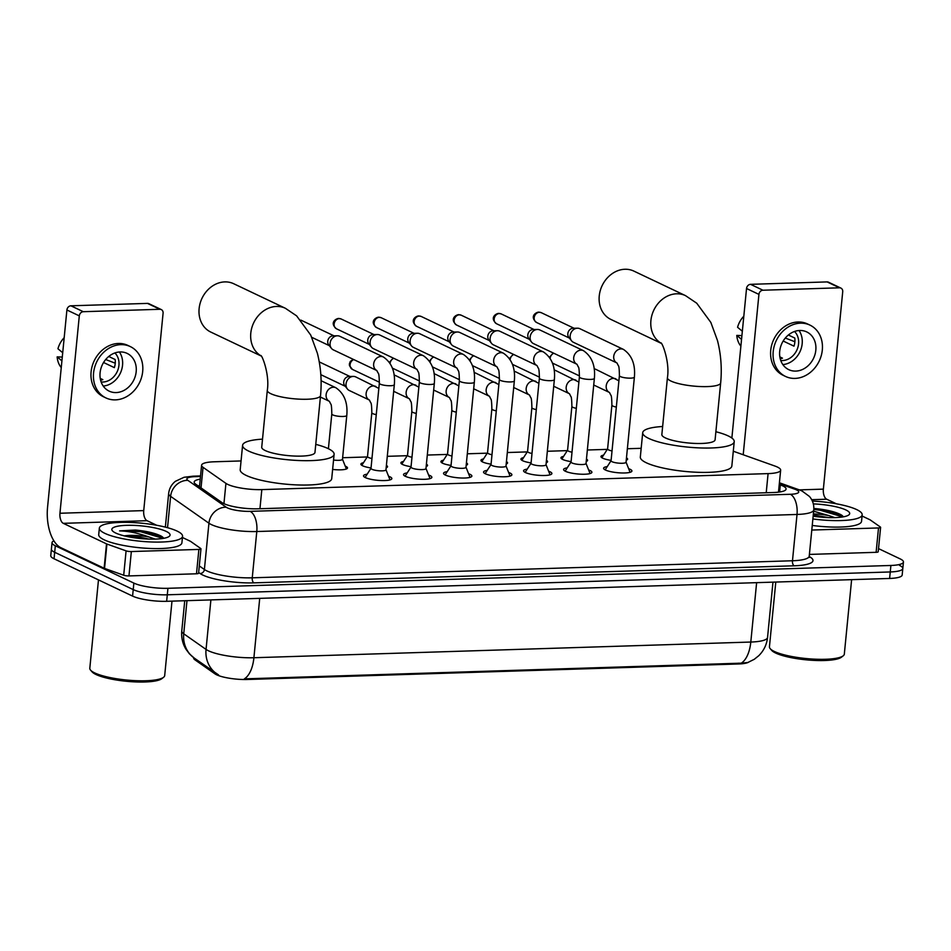 <?xml version="1.0" encoding="UTF-8"?>
<svg xmlns="http://www.w3.org/2000/svg" width="951" height="951" viewBox="0 0 951 951"><rect width="100%" height="100%" fill="white"/><g stroke="black" fill="none" stroke-linecap="round" stroke-linejoin="round"><path stroke-width="1.43" d="M611.101 460.367A13.373 2.901 -174.4 0 1 602.732 458.204A13.373 2.901 -174.4 0 1 600.973 456.539A13.373 2.901 -174.4 0 1 603.588 455.113M571.087 461.627A13.373 2.901 -174.4 0 1 562.719 459.476A13.373 2.901 -174.4 0 1 560.959 457.8A13.373 2.901 -174.4 0 1 563.574 456.373M531.086 462.899A13.373 2.901 -174.4 0 1 522.705 460.736A13.373 2.901 -174.4 0 1 520.946 459.06A13.373 2.901 -174.4 0 1 523.561 457.633M491.073 464.159A13.373 2.901 -174.4 0 1 482.692 461.996A13.373 2.901 -174.4 0 1 480.933 460.332A13.373 2.901 -174.4 0 1 483.548 458.905M451.059 465.419A13.373 2.901 -174.4 0 1 442.679 463.268A13.373 2.901 -174.4 0 1 440.919 461.592A13.373 2.901 -174.4 0 1 443.535 460.165M411.046 466.691A13.373 2.901 -174.4 0 1 402.665 464.528A13.373 2.901 -174.4 0 1 400.906 462.852A13.373 2.901 -174.4 0 1 403.521 461.425M371.033 467.951A13.373 2.901 -174.4 0 1 362.652 465.788A13.373 2.901 -174.4 0 1 360.905 464.124A13.373 2.901 -174.4 0 1 363.508 462.697M345.225 466.085A13.373 2.901 -174.4 0 1 345.76 466.323A13.373 2.901 -174.4 0 1 347.507 467.999A13.373 2.901 -174.4 0 1 332.624 469.425M628.635 468.665A14.229 3.079 -174.4 0 1 630.049 469.235A14.229 3.079 -174.4 0 1 631.916 471.018A14.229 3.079 -174.4 0 1 621.253 472.956A14.229 3.079 -174.4 0 1 605.466 470.02A14.229 3.079 -174.4 0 1 603.6 468.237A14.229 3.079 -174.4 0 1 607.273 466.572M588.621 469.925A14.229 3.079 -174.4 0 1 590.036 470.507A14.229 3.079 -174.4 0 1 591.902 472.278A14.229 3.079 -174.4 0 1 581.239 474.216A14.229 3.079 -174.4 0 1 565.453 471.28A14.229 3.079 -174.4 0 1 563.586 469.497A14.229 3.079 -174.4 0 1 567.26 467.833M548.608 471.185A14.229 3.079 -174.4 0 1 550.023 471.767A14.229 3.079 -174.4 0 1 551.889 473.539A14.229 3.079 -174.4 0 1 541.226 475.476A14.229 3.079 -174.4 0 1 525.439 472.54A14.229 3.079 -174.4 0 1 523.573 470.769A14.229 3.079 -174.4 0 1 527.246 469.093M508.607 472.457A14.229 3.079 -174.4 0 1 510.009 473.027A14.229 3.079 -174.4 0 1 511.876 474.811A14.229 3.079 -174.4 0 1 501.213 476.748A14.229 3.079 -174.4 0 1 485.426 473.812A14.229 3.079 -174.4 0 1 483.56 472.029A14.229 3.079 -174.4 0 1 487.233 470.365M468.593 473.717A14.229 3.079 -174.4 0 1 469.996 474.299A14.229 3.079 -174.4 0 1 471.874 476.071A14.229 3.079 -174.4 0 1 461.199 478.008A14.229 3.079 -174.4 0 1 445.413 475.072A14.229 3.079 -174.4 0 1 443.546 473.289A14.229 3.079 -174.4 0 1 447.22 471.625M428.58 474.989A14.229 3.079 -174.4 0 1 429.995 475.559A14.229 3.079 -174.4 0 1 431.861 477.331A14.229 3.079 -174.4 0 1 421.186 479.268A14.229 3.079 -174.4 0 1 405.399 476.332A14.229 3.079 -174.4 0 1 403.533 474.561A14.229 3.079 -174.4 0 1 407.206 472.885M388.567 476.249A14.229 3.079 -174.4 0 1 389.981 476.82A14.229 3.079 -174.4 0 1 391.848 478.603A14.229 3.079 -174.4 0 1 381.185 480.54A14.229 3.079 -174.4 0 1 365.386 477.604A14.229 3.079 -174.4 0 1 363.52 475.821A14.229 3.079 -174.4 0 1 367.193 474.157M241.067 460.938L214.141 461.794A25.083 5.433 5.6 0 0 201.588 465.241A25.083 5.433 5.6 0 0 203.05 467.333L225.934 483.37A25.083 5.433 5.6 0 0 227.753 484.404A25.083 5.433 5.6 0 0 261.822 489.61L768.087 473.61A25.083 5.433 5.6 0 0 780.652 470.163A25.083 5.433 5.6 0 0 774.875 466.026L733.292 451.226M193.671 657.664L193.647 657.961A22.574 4.886 5.6 0 0 194.967 659.851L214.985 673.879A22.574 4.886 5.6 0 0 216.638 674.806A22.574 4.886 5.6 0 0 247.296 679.49L738.416 663.976A22.574 4.886 5.6 0 0 748.544 662.229M641.188 448.301L627.363 448.741M607.297 449.371L587.349 450.001M567.283 450.631L547.336 451.261M527.27 451.903L507.323 452.533M487.257 453.163L467.321 453.793M447.243 454.423L427.308 455.053M407.23 455.695L387.295 456.325M367.217 456.955L342.633 457.728M386.403 465.396A13.373 2.901 -174.4 0 1 387.521 466.727A13.373 2.901 -174.4 0 1 386.165 467.821M426.417 464.136A13.373 2.901 -174.4 0 1 427.534 465.467A13.373 2.901 -174.4 0 1 426.179 466.561M466.43 462.864A13.373 2.901 -174.4 0 1 467.547 464.207A13.373 2.901 -174.4 0 1 466.192 465.301M506.443 461.604A13.373 2.901 -174.4 0 1 507.561 462.935A13.373 2.901 -174.4 0 1 506.205 464.029M546.456 460.343A13.373 2.901 -174.4 0 1 547.574 461.675A13.373 2.901 -174.4 0 1 546.219 462.768M586.458 459.071A13.373 2.901 -174.4 0 1 587.587 460.415A13.373 2.901 -174.4 0 1 586.22 461.497M626.471 457.811A13.373 2.901 -174.4 0 1 627.601 459.143A13.373 2.901 -174.4 0 1 626.233 460.236M186.978 600.663L183.733 633.782A29.255 26.664 125 0 0 194.266 658.092L189.392 653.801L185.944 649.224C182.592 643.601 181.201 637.527 181.772 630.988A33.44 7.239 5.6 0 0 183.733 633.782L206.046 649.414A33.44 7.239 5.6 0 0 208.471 650.793A33.44 7.239 5.6 0 0 253.905 657.735A29.255 14.717 88.2 0 1 244.348 678.871L741.245 663.168L747.843 662.49L754.286 659.293L758.779 655.691C763.843 650.65 766.768 644.564 767.552 637.443L772.973 582.143M194.266 658.092L218.564 674.925M899.515 565.381A25.083 5.433 -174.4 0 1 902.808 568.52A25.083 5.433 -174.4 0 1 890.255 571.955L167.293 594.803A25.083 5.433 -174.4 0 1 133.223 589.596L54.682 552.281A25.083 5.433 -174.4 0 1 51.39 549.155A25.083 5.433 -174.4 0 0 54.682 552.281L133.223 589.596A25.083 5.433 -174.4 0 0 167.293 594.803L890.255 571.955A25.083 5.433 -174.4 0 0 902.808 568.52L902.178 575.01A25.083 5.433 -174.4 0 1 889.613 578.458L166.651 601.305A25.083 5.433 -174.4 0 1 132.581 596.099L54.052 558.784A25.083 5.433 -174.4 0 1 50.76 555.657L52.032 542.652A25.083 5.433 -174.4 0 1 53.91 540.869M210.896 599.903L206.046 649.414A29.255 26.664 125 0 0 216.662 673.783L216.638 673.772A29.255 26.664 125 0 0 216.709 673.819M200.221 479.149A25.083 5.433 5.6 0 0 194.17 482.026A25.083 5.433 5.6 0 0 195.644 484.13L221.952 502.568A25.083 5.433 5.6 0 0 223.782 503.59A25.083 5.433 5.6 0 0 257.852 508.797L773.52 492.511A25.083 5.433 5.6 0 0 786.085 489.064A25.083 5.433 5.6 0 0 780.307 484.915L779.238 484.546M878.522 548.608L900.157 558.891A25.083 5.433 -174.4 0 1 903.45 562.017A25.083 5.433 -174.4 0 1 890.897 565.465L167.935 588.3A25.083 5.433 -174.4 0 1 133.865 583.094L55.324 545.791A25.083 5.433 -174.4 0 1 52.032 542.652M778.607 491.037L779.665 491.417A25.083 5.433 -174.4 0 1 780.747 491.822M198.188 485.902A25.083 5.433 -174.4 0 1 199.579 485.652M135.161 531.038A33.44 7.239 -174.4 0 1 152.469 533.071M198.878 549.416A4.184 0.903 5.6 0 0 200.97 548.846L198.581 573.215A4.184 0.903 -174.4 0 1 196.488 573.786L198.878 549.416L131.345 551.556L128.956 575.926A4.184 0.903 -174.4 0 1 123.701 575.224L104.539 568.413A4.184 0.903 -174.4 0 1 104.123 568.234L60.9 547.705A33.44 16.809 88.2 0 1 47.55 507.358L66.903 309.978A4.184 3.495 -64.6 0 1 70.909 305.806L83.319 311.702A4.184 3.495 115.4 0 0 79.302 315.875L59.949 513.255A8.357 4.208 -91.8 0 0 63.289 523.335L106.512 543.865A4.184 0.903 5.6 0 0 106.928 544.043L126.091 550.855A4.184 0.903 5.6 0 0 131.345 551.556M196.488 573.786L128.956 575.926M156.701 525.273L147.072 520.696A8.357 4.208 -91.8 0 1 143.732 510.604L163.085 313.224A4.184 3.495 115.4 0 0 161.266 309.562A4.184 3.495 115.4 0 0 159.875 309.277L147.464 303.393L70.909 305.806M147.464 303.393A4.184 3.495 -64.6 0 1 148.867 303.678L161.266 309.562M159.875 309.277L83.319 311.702M200.97 548.846A4.184 0.903 5.6 0 0 200.732 548.501L190.592 541.392A4.184 0.903 5.6 0 0 190.295 541.226L182.437 537.493M120.123 351.953A20.898 17.487 115.4 0 0 100.854 368.726A20.898 17.487 115.4 0 0 109.163 391.134A20.898 17.487 115.4 0 0 116.141 392.573A20.898 17.487 115.4 0 0 135.411 375.8A20.898 17.487 115.4 0 0 127.101 353.38A20.898 17.487 115.4 0 0 120.123 351.953M62.29 357.065L57.143 356.875L61.91 360.857M101.127 381.957A16.714 13.992 115.4 0 0 102.898 382.029A16.714 13.992 115.4 0 0 117.544 370.842A16.714 13.992 115.4 0 0 114.905 352.952M130.323 346.592L127.85 345.403A28.423 23.787 115.4 0 0 118.364 343.466A28.423 23.787 115.4 0 0 92.152 366.266A28.423 23.787 115.4 0 0 103.457 396.757L105.93 397.934A28.423 23.787 115.4 0 0 115.428 399.872A28.423 23.787 115.4 0 0 141.64 377.071A28.423 23.787 115.4 0 0 130.323 346.592A28.423 23.787 115.4 0 0 120.836 344.642A28.423 23.787 115.4 0 0 94.624 367.443A28.423 23.787 115.4 0 0 105.93 397.934M115.249 363.199L105.68 359.526M57.143 356.875A21.73 18.188 115.4 0 0 61.256 367.621M64.192 337.688A21.73 18.188 115.4 0 0 57.94 348.755L62.707 352.726M100.224 378.391L102.839 379.627A16.714 13.992 -64.6 0 1 100.58 380.138M103.552 362.497L114.358 367.633A16.714 13.992 -64.6 0 0 115.154 359.514L108.759 356.47M103.219 386.047A20.898 17.487 115.4 0 0 120.29 373.279A20.898 17.487 115.4 0 0 119.398 351.989M171.988 601.127L164.689 675.59A37.624 8.143 -174.4 0 1 163.584 677.29L161.813 678.681A35.948 7.774 -174.4 0 1 131.999 681.736A35.948 7.774 -174.4 0 1 96.039 674.521A35.948 7.774 -174.4 0 1 92.045 671.834L90.571 670.134A37.624 8.143 -174.4 0 1 89.81 668.244L98.476 579.896M163.584 677.29A37.624 8.143 -174.4 0 1 132.391 680.5A37.624 8.143 -174.4 0 1 94.755 672.939A37.624 8.143 -174.4 0 1 90.571 670.134M177.064 531.062A41.796 9.046 -174.4 0 1 182.556 536.281A41.796 9.046 -174.4 0 1 151.221 541.975A41.796 9.046 -174.4 0 1 104.836 533.345A41.796 9.046 -174.4 0 1 99.356 528.126A41.796 9.046 -174.4 0 1 130.691 522.444A41.796 9.046 -174.4 0 1 177.064 531.062M182.556 536.281L181.914 542.783A41.796 9.046 -174.4 0 1 150.579 548.477A41.796 9.046 -174.4 0 1 104.206 539.847A41.796 9.046 -174.4 0 1 98.714 534.628L99.356 528.126M163.917 538.266L161.539 536.293C155.584 533.214 146.858 531.122 135.375 530.04L119.588 530.884C128.468 531.086 138.382 533.154 149.343 537.113A20.898 4.529 -174.4 0 0 124.391 535.889M115.677 533.012A29.255 6.336 -174.4 0 1 112.42 530.824A29.255 6.336 -174.4 0 1 130.667 525.297A29.255 6.336 -174.4 0 1 166.235 531.407A29.255 6.336 -174.4 0 1 169.207 536.388A29.255 6.336 -174.4 0 1 144.944 538.884A29.255 6.336 -174.4 0 1 115.677 533.012M148.879 539.074L140.094 537.244L125.496 536.162M155.203 539.086L149.343 537.113M162.609 536.982L140.653 530.682L135.375 530.04M163.156 538.397L140.558 531.692L119.588 530.884M260.99 355.84A26.747 22.384 -64.6 0 1 252.051 326.989A26.747 22.384 -64.6 0 1 276.456 306.448A26.747 22.384 -64.6 0 1 285.383 308.279L233.708 283.731A26.747 22.384 115.4 0 0 224.781 281.9A26.747 22.384 115.4 0 0 200.114 303.357A26.747 22.384 115.4 0 0 210.753 332.054L261.085 355.971M260.717 355.519C261.965 354.58 269.858 374.658 267.302 390.35L261.727 447.208A26.747 5.789 5.6 0 0 265.234 450.548A26.747 5.789 5.6 0 0 294.917 456.064A26.747 5.789 5.6 0 0 314.971 452.426L320.546 395.568C321.913 381.078 320.856 366.955 317.361 353.19L310.727 335.073L296.617 315.863L285.383 308.279M315.768 444.367A45.981 9.95 -174.4 0 1 328.071 448.563A45.981 9.95 -174.4 0 1 334.11 454.305A45.981 9.95 -174.4 0 1 299.648 460.557A45.981 9.95 -174.4 0 1 248.627 451.071A45.981 9.95 -174.4 0 1 242.588 445.33A45.981 9.95 -174.4 0 1 262.512 439.148M334.11 454.305L331.721 478.674A45.981 9.95 -174.4 0 1 297.259 484.927A45.981 9.95 -174.4 0 1 246.238 475.441A45.981 9.95 -174.4 0 1 240.199 469.699L242.588 445.33M661.111 343.204A26.747 22.384 -64.6 0 1 652.172 314.341A26.747 22.384 -64.6 0 1 676.577 293.8A26.747 22.384 -64.6 0 1 685.505 295.63L633.83 271.083A26.747 22.384 115.4 0 0 624.902 269.264A26.747 22.384 115.4 0 0 600.236 290.721A26.747 22.384 115.4 0 0 610.875 319.417L661.207 343.323M660.838 342.883C662.086 341.944 669.98 362.022 667.424 377.702L661.848 434.559A26.747 5.789 5.6 0 0 665.355 437.9A26.747 5.789 5.6 0 0 695.038 443.428A26.747 5.789 5.6 0 0 715.093 439.778L720.668 382.92C722.035 368.429 720.977 354.307 717.482 340.553L710.849 322.437L696.738 303.214L685.505 295.63M715.889 431.73A45.981 9.95 -174.4 0 1 728.193 435.915A45.981 9.95 -174.4 0 1 734.231 441.656A45.981 9.95 -174.4 0 1 699.77 447.921A45.981 9.95 -174.4 0 1 648.748 438.423A45.981 9.95 -174.4 0 1 642.71 432.681A45.981 9.95 -174.4 0 1 662.633 426.512M734.231 441.656L731.842 466.026A45.981 9.95 -174.4 0 1 697.38 472.278A45.981 9.95 -174.4 0 1 646.359 462.792A45.981 9.95 -174.4 0 1 640.32 457.051L642.71 432.681M389.993 479.886A12.541 2.71 5.6 0 0 389.958 479.756L385.975 469.735M371.984 469.295A7.525 1.629 5.6 0 0 380.329 470.852A7.525 1.629 5.6 0 0 385.963 469.818L394.32 384.703A7.525 1.629 5.6 0 1 390.944 385.714A7.525 1.629 5.6 0 1 380.329 384.168A7.525 1.629 5.6 0 1 379.342 383.229L370.997 468.356A7.525 1.629 5.6 0 0 371.984 469.295M376.929 370.593L333.361 349.885A7.525 6.3 -64.6 0 1 331.423 348.339A7.525 6.3 -64.6 0 1 330.08 343.299A7.525 6.3 -64.6 0 1 337.296 335.786A7.525 6.3 -64.6 0 1 337.391 335.786A7.525 6.3 -64.6 0 1 339.816 336.297L383.384 356.994C391.8 362.771 395.45 372.007 394.32 384.703M331.423 348.339L328.725 344.916A5.433 4.553 -64.6 0 1 327.75 341.278A5.433 4.553 -64.6 0 1 332.969 335.846A5.433 4.553 -64.6 0 1 333.04 335.846L337.391 335.786M370.997 468.261L365.148 477.319A12.541 2.71 5.6 0 0 365.089 477.45M430.007 478.626A12.541 2.71 5.6 0 0 429.971 478.484L425.989 468.474M411.997 468.035A7.525 1.629 5.6 0 0 420.342 469.58A7.525 1.629 5.6 0 0 425.977 468.558L434.322 383.431A7.525 1.629 5.6 0 1 430.958 384.454A7.525 1.629 5.6 0 1 420.342 382.908A7.525 1.629 5.6 0 1 419.355 381.969L411.01 467.096A7.525 1.629 5.6 0 0 411.997 468.035M416.752 369.238L373.363 348.625A7.525 6.3 -64.6 0 1 371.437 347.079A7.525 6.3 -64.6 0 1 370.094 342.039A7.525 6.3 -64.6 0 1 377.309 334.514A7.525 6.3 -64.6 0 1 377.404 334.514A7.525 6.3 -64.6 0 1 379.829 335.037L423.397 355.733C431.813 361.499 435.463 370.735 434.322 383.431M371.437 347.079L368.738 343.656A5.433 4.553 -64.6 0 1 367.764 340.018A5.433 4.553 -64.6 0 1 372.982 334.586A5.433 4.553 -64.6 0 1 373.042 334.586L377.404 334.514M411.01 467L405.162 476.059A12.541 2.71 5.6 0 0 405.102 476.189M470.02 477.366A12.541 2.71 5.6 0 0 469.984 477.224L466.002 467.203M452.01 466.763A7.525 1.629 5.6 0 0 460.355 468.32A7.525 1.629 5.6 0 0 465.99 467.298L474.335 382.171A7.525 1.629 5.6 0 1 470.971 383.182A7.525 1.629 5.6 0 1 460.355 381.636A7.525 1.629 5.6 0 1 459.369 380.697L451.012 465.824A7.525 1.629 5.6 0 0 452.01 466.763M463.41 354.473A7.525 6.3 -64.6 0 0 461.294 353.95A7.525 6.3 -64.6 0 0 460.89 353.95A7.525 6.3 -64.6 0 0 453.996 359.87A7.525 6.3 -64.6 0 0 456.753 367.966L413.376 347.365A7.525 6.3 -64.6 0 1 411.45 345.819A7.525 6.3 -64.6 0 1 410.107 340.767A7.525 6.3 -64.6 0 1 417.323 333.254A7.525 6.3 -64.6 0 1 417.418 333.254A7.525 6.3 -64.6 0 1 419.831 333.765L463.41 354.461C471.827 360.239 475.476 369.475 474.335 382.171M411.45 345.819L408.752 342.396A5.433 4.553 -64.6 0 1 407.777 338.746A5.433 4.553 -64.6 0 1 412.996 333.325A5.433 4.553 -64.6 0 1 413.055 333.325L417.418 333.254M451.024 465.74L445.175 474.787A12.541 2.71 5.6 0 0 445.104 474.918M510.033 476.094A12.541 2.71 5.6 0 0 509.998 475.964L506.015 465.942M492.012 465.503A7.525 1.629 5.6 0 0 500.369 467.06A7.525 1.629 5.6 0 0 506.003 466.026L514.348 380.911A7.525 1.629 5.6 0 1 510.984 381.922A7.525 1.629 5.6 0 1 500.369 380.376A7.525 1.629 5.6 0 1 499.37 379.437L491.025 464.563A7.525 1.629 5.6 0 0 492.012 465.503M496.779 366.706L453.389 346.093A7.525 6.3 -64.6 0 1 451.463 344.547A7.525 6.3 -64.6 0 1 450.12 339.507A7.525 6.3 -64.6 0 1 457.336 331.994A7.525 6.3 -64.6 0 1 457.431 331.994A7.525 6.3 -64.6 0 1 459.844 332.505L503.412 353.201C511.84 358.979 515.49 368.215 514.348 380.911M451.463 344.547L448.765 341.124A5.433 4.553 -64.6 0 1 447.79 337.486A5.433 4.553 -64.6 0 1 453.009 332.054A5.433 4.553 -64.6 0 1 453.068 332.054L457.431 331.994M491.037 464.468L485.188 473.527A12.541 2.71 5.6 0 0 485.117 473.657M550.047 474.834A12.541 2.71 5.6 0 0 550.011 474.692L546.029 464.67M532.025 464.243A7.525 1.629 5.6 0 0 540.382 465.788A7.525 1.629 5.6 0 0 546.017 464.766L554.362 379.639A7.525 1.629 5.6 0 1 550.998 380.662A7.525 1.629 5.6 0 1 540.37 379.116A7.525 1.629 5.6 0 1 539.383 378.177L531.038 463.303A7.525 1.629 5.6 0 0 532.025 464.243M543.425 351.941A7.525 6.3 -64.6 0 0 541.321 351.43A7.525 6.3 -64.6 0 0 540.917 351.43A7.525 6.3 -64.6 0 0 534.01 357.338A7.525 6.3 -64.6 0 0 536.78 365.434L493.403 344.833A7.525 6.3 -64.6 0 1 491.477 343.287A7.525 6.3 -64.6 0 1 490.134 338.247A7.525 6.3 -64.6 0 1 497.349 330.722A7.525 6.3 -64.6 0 1 497.444 330.722A7.525 6.3 -64.6 0 1 499.857 331.245L543.425 351.941C551.853 357.707 555.503 366.943 554.362 379.639M491.477 343.287L488.778 339.864A5.433 4.553 -64.6 0 1 487.804 336.226A5.433 4.553 -64.6 0 1 493.01 330.793A5.433 4.553 -64.6 0 1 493.082 330.793L497.444 330.722M531.05 463.208L525.202 472.267A12.541 2.71 5.6 0 0 525.13 472.397M590.06 473.574A12.541 2.71 5.6 0 0 590.012 473.432L586.042 463.41M572.038 462.971A7.525 1.629 5.6 0 0 580.383 464.528A7.525 1.629 5.6 0 0 586.03 463.506L594.375 378.379A7.525 1.629 5.6 0 1 591.011 379.39A7.525 1.629 5.6 0 1 580.383 377.844A7.525 1.629 5.6 0 1 579.397 376.905L571.052 462.031A7.525 1.629 5.6 0 0 572.038 462.971M583.438 350.669A7.525 6.3 -64.6 0 0 581.334 350.158A7.525 6.3 -64.6 0 0 580.93 350.158A7.525 6.3 -64.6 0 0 574.024 356.078A7.525 6.3 -64.6 0 0 576.793 364.174L533.416 343.573A7.525 6.3 -64.6 0 1 531.49 342.015A7.525 6.3 -64.6 0 1 530.147 336.975A7.525 6.3 -64.6 0 1 537.363 329.462A7.525 6.3 -64.6 0 1 537.458 329.462A7.525 6.3 -64.6 0 1 539.871 329.973L583.438 350.669C591.867 356.447 595.516 365.683 594.375 378.379M531.49 342.015L528.792 338.604A5.433 4.553 -64.6 0 1 527.817 334.954A5.433 4.553 -64.6 0 1 533.024 329.533A5.433 4.553 -64.6 0 1 533.095 329.533L537.458 329.462M571.064 461.948L565.215 470.995A12.541 2.71 5.6 0 0 565.144 471.125M630.073 472.302A12.541 2.71 5.6 0 0 630.026 472.171L626.055 462.15M612.052 461.71A7.525 1.629 5.6 0 0 620.397 463.256A7.525 1.629 5.6 0 0 626.043 462.234L634.388 377.119A7.525 1.629 5.6 0 1 631.024 378.129A7.525 1.629 5.6 0 1 620.397 376.584A7.525 1.629 5.6 0 1 619.41 375.645L611.065 460.771A7.525 1.629 5.6 0 0 612.052 461.71M616.819 362.913L573.429 342.301A7.525 6.3 -64.6 0 1 571.503 340.755A7.525 6.3 -64.6 0 1 570.16 335.715A7.525 6.3 -64.6 0 1 577.376 328.202A7.525 6.3 -64.6 0 1 577.471 328.202A7.525 6.3 -64.6 0 1 579.884 328.713L623.452 349.409C631.88 355.187 635.518 364.423 634.388 377.119M571.503 340.755L568.793 337.332A5.433 4.553 -64.6 0 1 567.83 333.694A5.433 4.553 -64.6 0 1 573.037 328.261A5.433 4.553 -64.6 0 1 573.108 328.261L577.471 328.202M611.077 460.676L605.228 469.735A12.541 2.71 5.6 0 0 605.157 469.865M333.551 460.034A7.525 1.629 5.6 0 0 342.479 459.297L346.782 415.444A7.525 1.629 5.6 0 1 343.418 416.455A7.525 1.629 5.6 0 1 332.791 414.909A7.525 1.629 5.6 0 1 331.804 413.97C331.697 407.42 331.328 404.092 330.698 403.961L329.391 401.334M367.585 456.397A7.525 1.629 5.6 0 0 367.514 456.563A7.525 1.629 5.6 0 0 368.512 457.514A7.525 1.629 5.6 0 0 371.96 458.513M375.859 386.475A7.525 6.3 -64.6 0 0 373.755 385.963A7.525 6.3 -64.6 0 0 373.351 385.963A7.525 6.3 -64.6 0 0 366.444 391.871A7.525 6.3 -64.6 0 0 369.214 399.967L349.314 390.516A7.525 6.3 -64.6 0 1 347.388 388.971A7.525 6.3 -64.6 0 1 346.045 383.931A7.525 6.3 -64.6 0 1 353.261 376.418A7.525 6.3 -64.6 0 1 353.356 376.418A7.525 6.3 -64.6 0 1 355.769 376.929L378.831 388.388M347.388 388.971L344.69 385.547A5.433 4.553 -64.6 0 1 343.715 381.91A5.433 4.553 -64.6 0 1 348.934 376.477A5.433 4.553 -64.6 0 1 348.993 376.477L353.356 376.418M407.599 455.125A7.525 1.629 5.6 0 0 407.527 455.303A7.525 1.629 5.6 0 0 408.514 456.242A7.525 1.629 5.6 0 0 411.973 457.253M394.106 375.181A7.525 6.3 -64.6 0 1 395.782 375.669L418.844 387.128M447.612 453.865A7.525 1.629 5.6 0 0 447.541 454.043A7.525 1.629 5.6 0 0 448.527 454.982A7.525 1.629 5.6 0 0 451.987 455.981M434.12 373.921A7.525 6.3 -64.6 0 1 435.796 374.397L458.858 385.868M487.625 452.605A7.525 1.629 5.6 0 0 487.554 452.771A7.525 1.629 5.6 0 0 488.541 453.71A7.525 1.629 5.6 0 0 492 454.721M474.133 372.661A7.525 6.3 -64.6 0 1 475.809 373.137L498.871 384.596M527.627 451.333A7.525 1.629 5.6 0 0 527.567 451.511A7.525 1.629 5.6 0 0 528.554 452.45A7.525 1.629 5.6 0 0 532.001 453.461M514.146 371.389A7.525 6.3 -64.6 0 1 515.822 371.877L538.884 383.336M567.64 450.073A7.525 1.629 5.6 0 0 567.581 450.251A7.525 1.629 5.6 0 0 568.567 451.19A7.525 1.629 5.6 0 0 572.015 452.189M554.16 370.129A7.525 6.3 -64.6 0 1 555.836 370.605L578.897 382.076M607.653 448.813A7.525 1.629 5.6 0 0 607.594 448.979A7.525 1.629 5.6 0 0 608.581 449.918A7.525 1.629 5.6 0 0 612.028 450.929M594.173 368.869A7.525 6.3 -64.6 0 1 595.849 369.345L618.911 380.804M814.781 509.57A33.44 7.239 -174.4 0 1 832.101 511.602M878.51 527.948A4.184 0.903 5.6 0 0 880.602 527.377L878.213 551.746A4.184 0.903 -174.4 0 1 876.121 552.317L878.51 527.948L811.785 530.052M876.121 552.317L809.396 554.421M731.866 438.054L746.535 288.51A4.184 3.495 -64.6 0 1 750.541 284.337L762.94 290.221A4.184 3.495 115.4 0 0 758.934 294.394L743.207 454.756M836.333 503.792L826.692 499.216A8.357 4.208 -91.8 0 1 823.364 489.135L842.717 291.755A4.184 3.495 115.4 0 0 840.898 288.094A4.184 3.495 115.4 0 0 839.495 287.808L827.097 281.912L750.541 284.337M827.097 281.912A4.184 3.495 -64.6 0 1 828.499 282.197L840.898 288.094M839.495 287.808L762.94 290.221M880.602 527.377A4.184 0.903 5.6 0 0 880.364 527.02L870.224 519.924A4.184 0.903 5.6 0 0 869.915 519.745L862.058 516.013M799.755 330.484A20.898 17.487 115.4 0 0 780.474 347.246A20.898 17.487 115.4 0 0 788.795 369.666A20.898 17.487 115.4 0 0 795.773 371.092A20.898 17.487 115.4 0 0 815.043 354.331A20.898 17.487 115.4 0 0 806.721 331.911A20.898 17.487 115.4 0 0 799.755 330.484M741.911 335.596L736.775 335.406L741.542 339.376M780.759 360.488A16.714 13.992 115.4 0 0 782.53 360.548A16.714 13.992 115.4 0 0 797.176 349.362A16.714 13.992 115.4 0 0 794.537 331.483M809.955 325.111L807.47 323.934A28.423 23.787 115.4 0 0 797.984 321.997A28.423 23.787 115.4 0 0 771.772 344.797A28.423 23.787 115.4 0 0 783.089 375.276L785.562 376.465A28.423 23.787 115.4 0 0 795.048 378.403A28.423 23.787 115.4 0 0 821.26 355.603A28.423 23.787 115.4 0 0 809.955 325.111A28.423 23.787 115.4 0 0 800.469 323.174A28.423 23.787 115.4 0 0 774.257 345.974A28.423 23.787 115.4 0 0 785.562 376.465M794.87 341.73L785.312 338.057M736.775 335.406A21.73 18.188 115.4 0 0 740.877 346.14M743.813 316.207A21.73 18.188 115.4 0 0 737.572 327.275L742.339 331.257M779.856 356.91L782.471 358.158A16.714 13.992 -64.6 0 1 780.2 358.67M783.184 341.029L793.99 346.164A16.714 13.992 -64.6 0 0 794.786 338.033L788.379 335.002M782.851 364.578A20.898 17.487 115.4 0 0 799.922 351.811A20.898 17.487 115.4 0 0 799.03 330.52M851.62 579.658L844.322 654.11A37.624 8.143 -174.4 0 1 843.216 655.821L841.433 657.2A35.948 7.774 -174.4 0 1 811.631 660.267A35.948 7.774 -174.4 0 1 775.671 653.052A35.948 7.774 -174.4 0 1 771.665 650.365L770.203 648.665A37.624 8.143 -174.4 0 1 769.442 646.775L775.79 582.06M843.216 655.821A37.624 8.143 -174.4 0 1 812.011 659.019A37.624 8.143 -174.4 0 1 774.376 651.471A37.624 8.143 -174.4 0 1 770.203 648.665M812.356 501.058A41.796 9.046 -174.4 0 1 856.696 509.593A41.796 9.046 -174.4 0 1 862.177 514.812A41.796 9.046 -174.4 0 1 812.879 518.949M862.177 514.812L861.547 521.314A41.796 9.046 -174.4 0 1 812.237 525.439M813.64 511.198L828.963 515.632A20.898 4.529 -174.4 0 0 813.367 513.932M813.331 503.899A29.255 6.336 -174.4 0 1 845.855 509.938A29.255 6.336 -174.4 0 1 848.839 514.919A29.255 6.336 -174.4 0 1 813.153 516.191M843.549 516.797L841.171 514.824C835.216 511.733 826.49 509.653 814.995 508.559L820.285 509.201L842.241 515.501M828.499 517.594L813.271 514.978M834.823 517.617L828.963 515.632M842.776 516.928L820.19 510.223L813.806 509.474M223.937 503.673L225.934 483.37M214.985 673.879L215.104 672.69M194.967 659.851L195.086 658.663M738.416 663.976L738.499 663.168M247.296 679.49L247.367 678.693M259.944 508.737L261.822 489.61M201.03 487.899L203.05 467.333M766.221 492.737L768.087 473.61M741.245 663.168A29.255 14.717 -91.8 0 0 750.803 642.044A33.44 7.239 5.6 0 0 767.552 637.443M259.718 598.357L253.905 657.735L750.803 642.044L756.627 582.654M889.613 578.458L890.897 565.465M166.651 601.305L167.935 588.3M132.581 596.099L133.865 583.094M54.052 558.784L55.324 545.791M200.483 476.475L195.252 476.641A16.714 3.614 5.6 0 0 187.858 480.338L226.183 507.192A16.714 3.614 5.6 0 0 227.408 507.882A16.714 3.614 5.6 0 0 250.113 511.353L790.352 494.282A16.714 3.614 5.6 0 0 796.534 489.896A16.714 3.614 5.6 0 0 794.87 489.218L779.321 483.69M794.87 489.218A16.714 12.315 109.6 0 1 798.888 489.717L802.109 491.037L809.444 496.458C812.725 500.321 814.163 504.791 813.771 509.867A33.44 7.239 -174.4 0 1 797.021 514.455L256.794 531.526A33.44 7.239 -174.4 0 1 211.36 524.583A33.44 7.239 -174.4 0 1 208.935 523.205L204.394 569.506A33.44 7.239 5.6 0 0 206.831 570.885A33.44 7.239 5.6 0 0 252.253 577.816L792.48 560.757A33.44 7.239 5.6 0 0 809.23 556.157L809.491 557.429L808.944 556.953M809.218 556.525A37.624 8.143 -174.4 0 1 794.156 565.797L253.917 582.868A4.184 2.104 88.2 0 1 252.253 577.816L256.794 531.526A16.714 8.404 -91.8 0 0 250.113 511.353M253.917 582.868A37.624 8.143 -174.4 0 1 202.813 575.058A37.624 8.143 -174.4 0 1 200.079 573.501L198.652 572.502M226.183 507.192A16.714 15.24 125 0 0 208.935 523.205L170.609 496.351L167.531 527.698M187.858 480.338A16.714 15.24 125 0 0 170.609 496.351A33.44 7.239 -174.4 0 1 168.648 493.557L165.355 527.127M199.306 565.928L204.394 569.506A4.184 3.804 -55 0 1 200.079 573.501M790.352 494.282A16.714 8.404 -91.8 0 1 797.021 514.455L792.48 560.757A4.184 2.104 88.2 0 0 794.156 565.797M195.252 476.641A16.714 8.404 -91.8 0 0 193.136 476.178L184.042 477.283L175.436 481.289C171.501 484.439 169.242 488.529 168.648 493.557M779.665 491.417L780.307 484.915M143.732 510.604L59.949 513.255M147.072 520.696L63.289 523.335M104.123 568.234L106.512 543.865M79.302 315.875L66.903 309.978M106.928 544.043L104.539 568.413M123.701 575.224L126.091 550.855M150.008 533.475A33.44 7.239 -174.4 0 1 159.186 535.306M267.302 390.35A26.747 5.789 5.6 0 0 270.809 393.69A26.747 5.789 5.6 0 0 307.149 399.242A26.747 5.789 5.6 0 0 320.546 395.568M667.424 377.702A26.747 5.789 5.6 0 0 670.93 381.042A26.747 5.789 5.6 0 0 707.271 386.593A26.747 5.789 5.6 0 0 720.668 382.92M379.342 383.229C379.223 376.679 378.855 373.351 378.225 373.22L376.691 370.45A7.525 6.3 -64.6 0 1 373.969 362.39A7.525 6.3 -64.6 0 1 380.864 356.482A7.525 6.3 -64.6 0 1 381.28 356.482A7.525 6.3 -64.6 0 1 383.384 356.994M300.825 320.107A5.433 4.553 -64.6 0 1 301.134 320.237L333.967 335.834M341.147 318.977L338.639 318.454C335.917 318.561 329.284 322.829 336.488 328.796A5.433 4.553 -64.6 0 1 334.324 322.96A5.433 4.553 -64.6 0 1 339.329 318.597A5.433 4.553 -64.6 0 1 341.147 318.977L373.981 334.574M338.639 318.454A5.433 2.734 88.2 0 1 339.329 318.597M416.74 369.226A7.525 6.3 -64.6 0 1 413.982 361.13A7.525 6.3 -64.6 0 1 420.877 355.222A7.525 6.3 -64.6 0 1 421.293 355.222A7.525 6.3 -64.6 0 1 423.397 355.733M381.161 317.705L378.653 317.182C375.93 317.289 369.297 321.557 376.489 327.524A5.433 4.553 -64.6 0 1 374.337 321.7A5.433 4.553 -64.6 0 1 379.342 317.337A5.433 4.553 -64.6 0 1 381.161 317.705L413.994 333.302M378.653 317.182A5.433 2.734 88.2 0 1 379.342 317.337M421.174 316.445L418.666 315.922C415.944 316.029 409.31 320.297 416.502 326.264A5.433 4.553 -64.6 0 1 414.351 320.428A5.433 4.553 -64.6 0 1 419.355 316.077A5.433 4.553 -64.6 0 1 421.174 316.445L454.007 332.042M418.666 315.922A5.433 2.734 88.2 0 1 419.355 316.077M496.767 366.694A7.525 6.3 -64.6 0 1 493.997 358.598A7.525 6.3 -64.6 0 1 500.904 352.69A7.525 6.3 -64.6 0 1 501.308 352.69A7.525 6.3 -64.6 0 1 503.412 353.201M461.187 315.185L458.679 314.662C455.957 314.769 449.312 319.037 456.516 324.992A5.433 4.553 -64.6 0 1 454.352 319.167A5.433 4.553 -64.6 0 1 459.369 314.805A5.433 4.553 -64.6 0 1 461.187 315.185L494.009 330.782M458.679 314.662A5.433 2.734 88.2 0 1 459.369 314.805M501.189 313.913L498.693 313.39C495.97 313.497 489.325 317.765 496.529 323.732A5.433 4.553 -64.6 0 1 494.365 317.907A5.433 4.553 -64.6 0 1 499.382 313.545A5.433 4.553 -64.6 0 1 501.189 313.913L534.022 329.51M498.693 313.39A5.433 2.734 88.2 0 1 499.382 313.545M541.202 312.653L538.706 312.13C535.984 312.237 529.338 316.505 536.542 322.472A5.433 4.553 -64.6 0 1 534.379 316.635A5.433 4.553 -64.6 0 1 539.395 312.285A5.433 4.553 -64.6 0 1 541.202 312.653L574.035 328.25M538.706 312.13A5.433 2.734 88.2 0 1 539.395 312.285M616.807 362.902A7.525 6.3 -64.6 0 1 614.037 354.806A7.525 6.3 -64.6 0 1 620.944 348.898A7.525 6.3 -64.6 0 1 621.348 348.898A7.525 6.3 -64.6 0 1 623.452 349.409M320.404 397.054L329.212 401.239A7.525 6.3 -64.6 0 1 326.431 393.132A7.525 6.3 -64.6 0 1 333.337 387.223A7.525 6.3 -64.6 0 1 333.742 387.223A7.525 6.3 -64.6 0 1 335.846 387.735L321.105 380.733M369.404 400.062L370.712 402.701C371.342 402.82 371.71 406.16 371.817 412.71A7.525 1.629 5.6 0 0 372.804 413.649A7.525 1.629 5.6 0 0 376.263 414.648M353.19 359.312L350.241 361.511L349.374 363.924L349.469 365.695L352.441 369.416A5.433 4.553 -64.6 0 1 350.099 364.471A5.433 4.553 -64.6 0 1 353.736 359.573M409.417 398.802L410.725 401.441C411.355 401.56 411.724 404.888 411.831 411.438A7.525 1.629 5.6 0 0 412.817 412.377A7.525 1.629 5.6 0 0 416.276 413.388M393.666 391.313L409.239 398.719A7.525 6.3 -64.6 0 1 406.457 390.611A7.525 6.3 -64.6 0 1 413.364 384.691A7.525 6.3 -64.6 0 1 413.768 384.691A7.525 6.3 -64.6 0 1 415.872 385.214M392.454 368.156A5.433 4.553 -64.6 0 1 392.383 368.12L419.427 380.971M390.1 363.33A5.433 4.553 -64.6 0 1 393.75 358.301M449.431 397.542L450.726 400.169C451.356 400.3 451.737 403.628 451.844 410.178A7.525 1.629 5.6 0 0 452.831 411.117A7.525 1.629 5.6 0 0 456.278 412.128M433.68 390.053L449.252 397.447A7.525 6.3 -64.6 0 1 446.471 389.339A7.525 6.3 -64.6 0 1 453.377 383.431A7.525 6.3 -64.6 0 1 453.782 383.431A7.525 6.3 -64.6 0 1 455.886 383.942M432.467 366.896A5.433 4.553 -64.6 0 1 432.396 366.86L459.44 379.711M430.114 362.069A5.433 4.553 -64.6 0 1 433.751 357.041M489.444 396.27L490.74 398.909C491.37 399.028 491.75 402.368 491.857 408.918A7.525 1.629 5.6 0 0 492.844 409.857A7.525 1.629 5.6 0 0 496.291 410.856M489.254 396.175A7.525 6.3 -64.6 0 1 486.484 388.079A7.525 6.3 -64.6 0 1 493.391 382.171A7.525 6.3 -64.6 0 1 493.795 382.171A7.525 6.3 -64.6 0 1 495.899 382.682M472.481 365.624A5.433 4.553 -64.6 0 1 472.409 365.588L499.453 378.439M470.127 360.809A5.433 4.553 -64.6 0 1 473.764 355.781M529.457 395.01L530.753 397.649C531.383 397.768 531.752 401.096 531.871 407.646A7.525 1.629 5.6 0 0 532.857 408.585A7.525 1.629 5.6 0 0 536.305 409.596M513.706 387.521L529.267 394.927A7.525 6.3 -64.6 0 1 526.497 386.819A7.525 6.3 -64.6 0 1 533.404 380.899A7.525 6.3 -64.6 0 1 533.808 380.899A7.525 6.3 -64.6 0 1 535.912 381.41M512.494 364.364A5.433 4.553 -64.6 0 1 512.423 364.328L539.467 377.178M510.14 359.537A5.433 4.553 -64.6 0 1 513.778 354.509M569.471 393.738L570.766 396.377C571.396 396.508 571.765 399.836 571.884 406.386A7.525 1.629 5.6 0 0 572.871 407.325A7.525 1.629 5.6 0 0 576.318 408.324M553.72 386.261L569.28 393.655A7.525 6.3 -64.6 0 1 566.511 385.547A7.525 6.3 -64.6 0 1 573.405 379.639A7.525 6.3 -64.6 0 1 573.822 379.639A7.525 6.3 -64.6 0 1 575.926 380.15M552.507 363.104A5.433 4.553 -64.6 0 1 552.436 363.068L579.48 375.918M550.142 358.277A5.433 4.553 -64.6 0 1 553.791 353.249M609.472 392.478L610.78 395.117C611.41 395.236 611.778 398.576 611.897 405.126A7.525 1.629 5.6 0 0 612.884 406.065A7.525 1.629 5.6 0 0 616.331 407.064M593.721 385L609.294 392.394A7.525 6.3 -64.6 0 1 606.524 384.287A7.525 6.3 -64.6 0 1 613.419 378.367A7.525 6.3 -64.6 0 1 613.835 378.379A7.525 6.3 -64.6 0 1 615.939 378.89M823.364 489.135L799.363 489.884M826.692 499.216L811.69 499.691M758.934 294.394L746.535 288.51M829.629 512.007A33.44 7.239 -174.4 0 1 838.806 513.837M199.472 486.805L201.588 465.241M778.489 492.154L780.652 470.163M181.772 630.988L184.744 600.735M903.45 562.017L902.808 568.52M813.771 509.867L809.23 556.157M200.53 475.94L193.136 476.178M798.888 489.717L779.416 482.787M311.797 337.332L329.308 345.653M416.942 369.321L418.238 371.96C418.868 372.079 419.236 375.419 419.355 381.969M336.488 328.796L369.309 344.393M456.944 368.061L458.251 370.7C458.881 370.819 459.25 374.147 459.369 380.697M376.489 327.524L409.322 343.121M496.957 366.801L498.265 369.428C498.895 369.559 499.263 372.887 499.37 379.437M416.502 326.264L449.336 341.861M536.97 365.529L538.278 368.168C538.908 368.287 539.276 371.627 539.383 378.177M456.516 324.992L489.349 340.589M576.984 364.269L578.291 366.908C578.921 367.027 579.29 370.355 579.397 376.905M496.529 323.732L529.362 339.329M616.997 362.997L618.305 365.636C618.935 365.755 619.303 369.095 619.41 375.645M536.542 322.472L569.376 338.069M342.491 459.214L346.378 468.998M328.404 448.717L331.804 413.97M335.846 387.735C344.274 393.512 347.923 402.748 346.782 415.444M319.251 361.891L349.92 376.465M367.526 456.48L361.808 465.324M367.514 456.563L371.817 412.71M320.82 374.67L345.261 386.284M407.539 455.22L401.821 464.064M407.527 455.303L411.831 411.438M352.441 369.416L379.413 382.231M389.435 362.319L393.203 358.051M447.552 453.948L441.835 462.804M447.541 454.043L451.844 410.178M429.448 361.059L433.216 356.791M487.566 452.688L481.848 461.532M487.554 452.771L491.857 408.918M489.254 396.187L473.693 388.793M469.461 359.787L473.229 355.519M527.579 451.428L521.861 460.272M527.567 451.511L531.871 407.646M509.474 358.527L513.243 354.259M567.592 450.156L561.875 459.012M567.581 450.251L571.884 406.386M549.476 357.267L553.256 352.987M607.606 448.896L601.888 457.74M607.594 448.979L611.897 405.126"/></g></svg>

